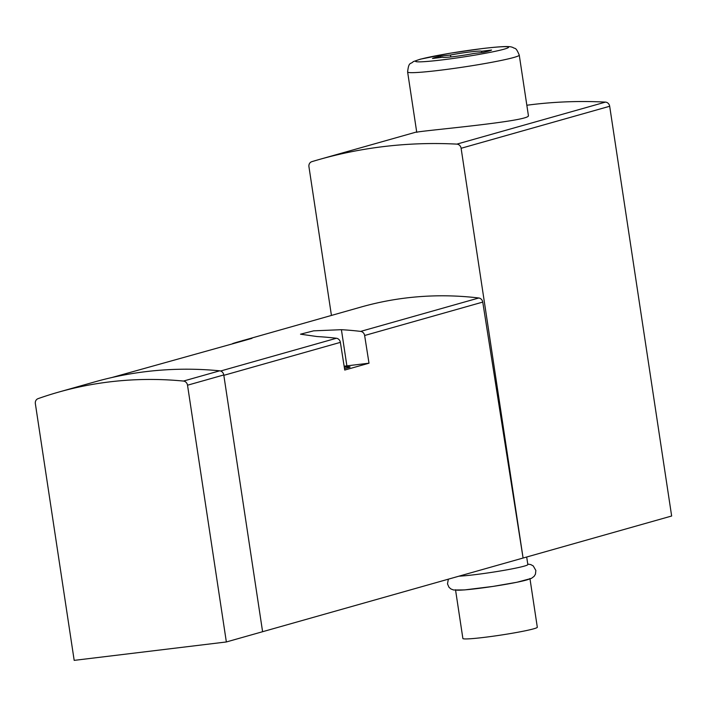 <?xml version="1.0" encoding="UTF-8"?>
<svg xmlns="http://www.w3.org/2000/svg" width="707" height="707" viewBox="0 0 707 707"><rect width="100%" height="100%" fill="white"/><g stroke="black" fill="none" stroke-linecap="round" stroke-linejoin="round"><path stroke-width="1.06" d="M526.839 105.246A520.299 467.239 74.2 0 1 605.439 102.108A4.702 4.224 74.2 0 1 609.681 106.262L671.65 516.013L226.355 641.965L74.182 660.373L35.35 403.617A4.702 4.224 74.2 0 1 38.037 398.66A413.975 371.767 74.2 0 1 58.663 392.102A413.975 371.767 74.2 0 1 183.458 381.064A4.702 4.224 74.2 0 1 187.523 385.209L226.355 641.965M331.433 315.419L308.941 166.693A4.702 4.224 74.2 0 1 311.796 161.682A520.299 467.239 74.2 0 1 319.431 159.437A520.299 467.239 74.2 0 1 456.872 144.122A4.702 4.224 74.2 0 1 461.114 148.284L523.083 558.035L482.748 302.092L364.635 335.498L369.001 363.195L346.881 365.873A28.651 1.75 -8.6 0 0 344.141 366.217M528.323 115.48C532.839 121.339 412.959 131.352 416.83 132.333M346.881 365.873L341.41 329.692L313.652 330.841L300.51 334.19L317.16 336.559A366.933 329.515 -105.8 0 1 336.408 338.255A4.702 4.224 -105.8 0 1 340.376 342.365L344.742 370.053L369.001 363.195M232.638 343.575A366.933 329.515 74.2 0 1 236.324 342.409L361.171 307.006A366.933 329.515 74.2 0 1 478.78 297.992A4.702 4.224 74.2 0 1 482.748 302.092M242.607 340.553L251.992 338.344L241.997 341.189L111.847 377.529M341.41 329.692A366.933 329.515 74.2 0 1 360.667 331.397A4.702 4.224 74.2 0 1 364.635 335.498M344.512 368.577A15.527 0.954 -8.6 0 0 350.106 366.977A15.527 0.954 -8.6 0 0 344.282 367.11M58.663 392.102L94.906 381.851A413.975 371.767 74.2 0 1 145.792 371.643A413.975 371.767 74.2 0 1 219.7 370.813A4.702 4.224 74.2 0 1 223.774 374.957L262.597 631.713M455.591 590.239L462.882 638.501A37.63 2.307 -8.6 0 0 500.441 635.151A37.63 2.307 -8.6 0 0 537.311 627.242L530.011 578.989M455.511 589.753A37.63 2.307 -8.6 0 0 493.071 586.403A37.63 2.307 -8.6 0 0 529.932 578.494M458.896 576.187A37.63 2.307 -8.6 0 0 500.892 570.885A37.63 2.307 -8.6 0 0 527.829 564.566L526.688 557.019M450.492 55.013A19.761 1.211 171.4 0 1 470.402 51.903A19.761 1.211 171.4 0 1 481.547 51.258L491.577 50.047A30.109 1.847 -8.6 0 1 483.615 52.3L473.584 53.511A19.761 1.211 -8.6 0 1 453.673 56.631A19.761 1.211 -8.6 0 1 442.529 57.267L432.498 58.487A30.109 1.847 -8.6 0 1 440.461 56.233L450.492 55.013L450.792 56.958M481.741 52.53L481.547 51.258M440.655 57.497L440.461 56.233M456.872 144.122L605.439 102.108M340.376 342.365L223.827 375.329M336.408 338.255L220.611 371.007M478.78 297.992L360.667 331.397M223.774 374.957L187.523 385.209M219.7 370.813L183.458 381.064M461.114 148.284L609.681 106.262M407.621 71.99A56.454 3.455 -8.6 0 0 463.96 66.971A56.454 3.455 -8.6 0 0 519.256 55.111C515.659 46.441 515.147 49.225 512.84 47.404C510.887 47.042 511.17 45.142 482.227 48.58L450.483 53.166L420.347 59.176L413.197 61.65C410.785 64.584 408.761 61.067 407.621 71.99L416.75 132.35M481.953 48.633A47.042 2.881 -8.6 0 0 415.672 61.482A47.042 2.881 -8.6 0 0 488.484 52.68A47.042 2.881 -8.6 0 0 481.953 48.633M319.431 159.437L416.688 131.935M527.758 564.08L530.78 564.593L533.255 565.936L535.862 570.487L535.446 574.172L534.121 576.346L531.399 578.388L516.923 582.268L492.885 586.439L464.552 589.921L453.611 590L450.889 588.949L448.98 587.261L447.487 583.867L448.353 579.174M528.385 115.471L519.256 55.111"/></g></svg>
